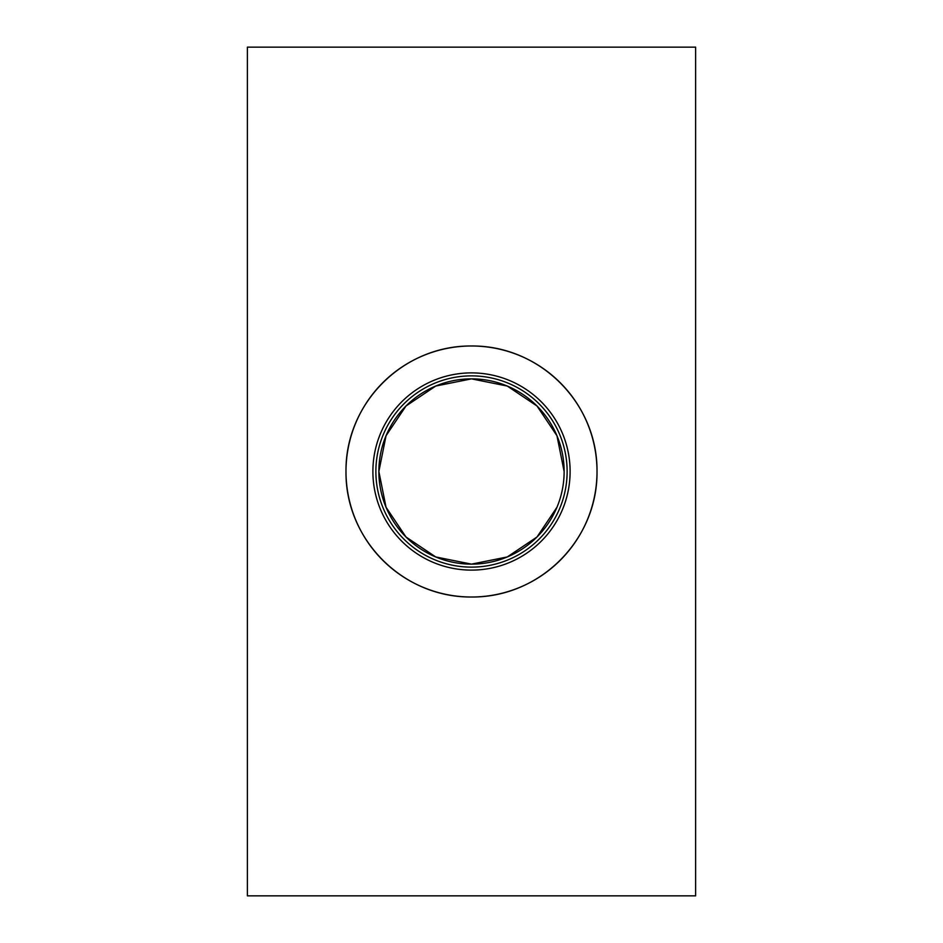 <?xml version="1.0" encoding="UTF-8"?>
<svg xmlns="http://www.w3.org/2000/svg" width="943" height="943" viewBox="0 0 943 943"><rect width="100%" height="100%" fill="white"/><g stroke="black" fill="none" stroke-linecap="round" stroke-linejoin="round"><path stroke-width="1.41" d="M695.628 895.85L247.372 895.85L247.372 47.15L695.628 47.15L695.628 895.85M567.132 471.5A95.632 95.632 0 0 1 423.69 554.319A95.632 95.632 0 0 1 423.69 388.681A95.632 95.632 0 0 1 567.132 471.5M345.987 471.5A125.513 125.513 0 0 1 471.5 345.987A125.513 125.513 0 0 1 597.013 471.5A125.513 125.513 0 0 1 471.5 597.013A125.513 125.513 0 0 1 345.987 471.5M564.138 471.5A92.638 92.638 0 0 1 425.175 551.726A92.638 92.638 0 0 1 425.175 391.274A92.638 92.638 0 0 1 564.138 471.5L556.959 435.749L537.003 405.997L507.251 386.041L471.5 378.862L435.749 386.041L405.997 405.997L386.041 435.737L378.862 471.5L386.041 507.251L405.997 537.003L435.749 556.959L471.5 564.138L507.251 556.959L537.003 537.003L556.959 507.263M597.013 471.5C597.756 539.632 540.15 597.614 471.5 597.013C402.85 597.614 345.244 539.632 345.987 471.5C345.244 403.368 402.85 345.386 471.5 345.987C540.15 345.386 597.756 403.368 597.013 471.5M570.114 471.5A98.614 98.614 0 0 0 422.193 386.1A98.614 98.614 0 0 0 422.193 556.9A98.614 98.614 0 0 0 570.114 471.5"/></g></svg>
